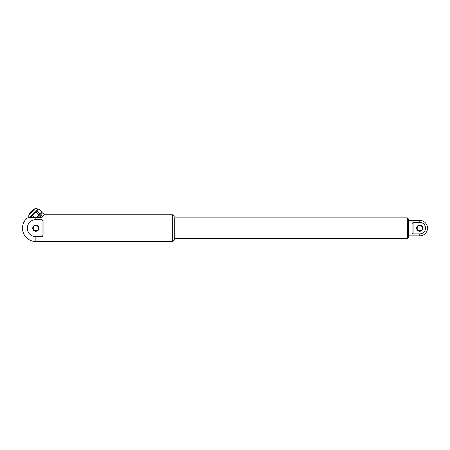 <?xml version="1.0" encoding="UTF-8"?>
<svg xmlns="http://www.w3.org/2000/svg" width="450" height="450" viewBox="0 0 450 450"><rect width="100%" height="100%" fill="white"/><g stroke="black" fill="none" stroke-linecap="round" stroke-linejoin="round"><path stroke-width="0.67" d="M41.94 212.192L38.655 208.929L41.979 212.153L36.681 217.479M39.077 215.072L35.797 211.804L30.094 217.541M34.043 217.316L32.169 215.454M40.123 214.02L36.838 210.757L35.797 211.804M38.655 208.929L36.838 210.757M31.978 217.373L31.117 216.512M37.941 217.536L42.654 212.794L44.516 214.571L42.756 212.822M28.834 215.393L35.713 208.474A10.569 10.569 0 0 0 33.604 209.407L29.762 213.278A10.569 10.569 0 0 0 28.834 215.393A2.059 2.059 0 0 0 29.351 217.468L29.503 217.62M42.458 216.461L40.77 214.689M39.774 215.691L41.507 217.232M40.787 214.796L39.932 215.662M44.303 214.779L172.688 214.779L172.688 241.526L174.234 239.985L174.234 217.868L407.34 217.868L407.34 238.444L408.364 237.414L408.364 218.897L408.364 237.414M419.782 233.904L413.1 233.904L412.071 232.785L412.071 223.526L413.1 222.401L419.782 222.401A5.749 5.749 0 0 1 425.537 228.156A5.749 5.749 0 0 1 419.782 233.904L419.782 235.868L408.364 235.868M419.782 225.017A3.139 3.139 0 0 1 422.921 228.156A3.139 3.139 0 0 1 419.782 231.294A3.139 3.139 0 0 1 416.649 228.156A3.139 3.139 0 0 1 419.782 225.017M422.409 228.156A2.621 2.621 0 0 1 419.782 230.777A2.621 2.621 0 0 1 417.161 228.156A2.621 2.621 0 0 1 419.782 225.529A2.621 2.621 0 0 1 422.409 228.156M35.871 225.529A2.621 2.621 0 0 1 38.498 228.156A2.621 2.621 0 0 1 35.871 230.777A2.621 2.621 0 0 1 33.249 228.156A2.621 2.621 0 0 1 35.871 225.529M39.009 228.156A3.139 3.139 0 0 1 35.871 231.294A3.139 3.139 0 0 1 32.738 228.156A3.139 3.139 0 0 1 35.871 225.017A3.139 3.139 0 0 1 39.009 228.156M44.128 214.779L41.288 217.637L41.664 217.26L27.113 218.047L35.904 217.412C29.689 217.08 26.184 218.306 27.259 217.98L27.534 218.064M35.871 219.611A8.544 8.544 0 0 0 27.326 228.156A8.544 8.544 0 0 0 35.871 236.7L42.047 236.7L43.076 235.282L42.047 236.7L42.047 219.611L35.871 219.611L35.871 217.474M42.047 219.611L43.076 221.029L43.076 235.282M174.234 239.985L174.234 217.868M29.351 217.468L37.789 208.974L38.205 209.385M419.782 222.401L419.782 220.438L408.364 220.438M413.1 233.904L413.1 222.401M35.871 236.7L35.871 241.526A13.371 13.371 0 0 1 27.113 218.047L27.304 217.969M42.148 213.306L41.484 212.648M35.713 208.474L37.789 208.974M174.234 238.444L407.34 238.444M407.34 217.868L408.364 218.897M419.782 235.868A7.718 7.718 0 0 0 427.5 228.156A7.718 7.718 0 0 0 419.782 220.438M41.743 217.181L35.904 217.412M172.688 241.526L35.871 241.526M172.688 214.779L174.234 216.326"/></g></svg>
